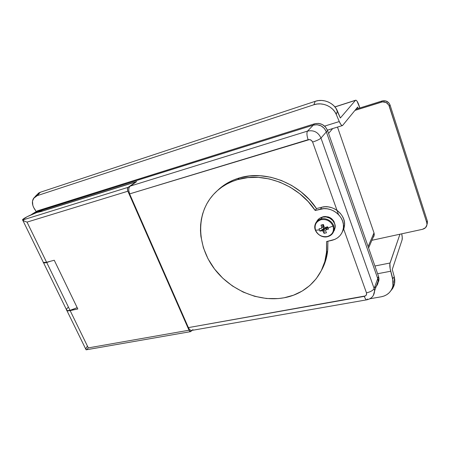 <?xml version="1.0" encoding="UTF-8"?>
<svg xmlns="http://www.w3.org/2000/svg" width="450" height="450" viewBox="0 0 450 450"><rect width="100%" height="100%" fill="white"/><g stroke="black" fill="none" stroke-linecap="round" stroke-linejoin="round"><path stroke-width="0.67" d="M323.584 216.641L323.398 216.945L323.584 216.641M46.716 262.507C44.533 263.064 43.391 263.042 43.279 262.446L44.404 262.912L46.716 262.507L70.026 310.371L46.716 262.507L50.484 261.242L46.716 262.507M43.56 262.8L66.437 309.623C66.42 310.601 67.618 310.849 70.026 310.371L67.686 310.601L66.521 310.078L66.707 308.897L68.186 307.243M38.694 211.618C40.826 210.96 42.092 210.752 42.491 210.988L136.693 181.558L42.491 210.988L38.694 211.618L38.835 211.905L38.694 211.618L32.203 214.088L38.694 211.618M336.999 210.341L312.615 142.054L311.389 140.361L309.465 139.579L129.617 193.899L188.393 327.611L365.439 295.914L366.502 294.57L366.463 292.838L343.373 228.184L366.463 292.838C370.485 291.926 373.039 290.481 374.13 288.501L320.991 138.066L326.357 131.878L324.309 128.374L321.098 125.854L317.211 124.718L313.267 125.128L34.774 212.462L313.267 125.128L307.536 131.096L130.123 186.137L136.693 181.558L129.589 186.654L128.88 188.252L128.739 190.395L129.617 193.899L188.393 327.611L189.428 329.316L190.659 330.289L191.897 330.396L192.96 329.619M37.232 210.954L314.544 123.795L313.267 125.128L35.139 212.293L31.106 214.796L35.139 212.293L313.267 125.128L307.536 131.096C313.74 129.853 318.229 132.176 320.991 138.066L326.357 131.878L377.736 278.584L326.357 131.878C323.685 126.141 319.32 123.891 313.267 125.128L317.211 124.718L321.098 125.854L324.309 128.374L326.357 131.878L377.736 278.584L374.13 288.501L374.608 290.886L373.337 295.47L374.614 291.021L374.13 288.501L320.991 138.066C318.229 132.176 313.74 129.853 307.536 131.096L130.123 186.137C128.464 187.746 128.295 190.328 129.617 193.899L308.109 139.708C306.765 135.529 306.574 132.654 307.536 131.096C306.574 132.654 306.765 135.529 308.109 139.708C310.185 139.303 311.687 140.085 312.615 142.054C316.755 140.715 319.551 139.388 320.991 138.066C319.551 139.388 316.755 140.715 312.615 142.054L338.501 214.543M337.494 127.086L374.006 232.869L374.057 235.963L372.938 237.803L374.282 234.653L374.006 232.869L368.123 246.561L374.006 232.869L337.494 127.086M374.389 287.781C376.971 286.172 378.242 283.882 378.197 280.918L377.736 278.584L378.146 280.305L377.814 283.669L378.146 280.305L377.736 278.584L374.13 288.501C373.039 290.481 370.485 291.926 366.463 292.838C366.907 294.66 366.176 295.83 364.286 296.359C365.186 298.738 366.053 299.886 366.891 299.801M328.567 133.414L332.696 128.554L328.567 133.414M77.175 307.654L70.026 310.371L77.175 307.654M364.286 296.359L188.393 327.611C189.382 329.687 190.524 330.621 191.829 330.412L366.924 299.796C366.075 299.919 365.197 298.772 364.286 296.359M367.577 298.997L366.924 299.796C371.655 298.676 374.214 295.706 374.608 290.886L379.001 278.691L378.54 276.373L378.973 279.787L378.619 281.43M70.144 310.607C68.017 311.04 66.825 310.888 66.572 310.151L67.455 310.787L68.608 310.838L77.816 308.976L54.253 260.246L46.592 262.266L27.034 222.114L24.036 221.001L22.551 219.774L27.067 216.743L36.883 212.501L40.798 211.618L135.917 181.912L40.798 211.618C38.818 211.016 23.13 218.008 22.545 219.78L24.036 221.001L27.034 222.114L127.879 191.216L127.44 188.904L128.138 187.329L22.534 220.039L128.138 187.329L135.917 181.912L128.138 187.329C127.299 188.139 127.215 189.433 127.879 191.216L189.011 330.227L127.879 191.216L27.034 222.114L46.592 262.266L54.253 260.246L77.816 308.976L70.144 310.607L88.307 347.895L70.144 310.607M87.857 348.379L88.307 347.895L87.857 348.379M86.754 349.487L87.452 348.812L86.754 349.487M66.904 310.584L86.102 349.813M191.942 330.396L190.766 331.611L189.827 331.369L189.011 330.227L88.307 347.895L189.011 330.227L190.732 331.622L191.942 330.396M85.691 349.026L87.052 346.596M43.172 262.046L43.178 262.018C43.048 262.783 44.19 262.868 46.592 262.266L43.312 262.474M321.244 217.474L324.928 216.478L328.421 216.962L330.075 217.671L331.582 218.661L333.917 221.31L335.149 225.613C334.012 219.127 330.041 216.163 323.224 216.72L321.238 217.479M343.474 227.087L344.565 225.062L342.349 231.941L343.997 228.358L344.548 225.309L344.436 222.148L343.665 219.009L342.253 216.011L340.262 213.278L337.77 210.915L334.873 209.019L331.689 207.664L328.343 206.904L324.973 206.769L321.711 207.253L320.473 209.154C331.369 205.999 344.503 216.214 343.474 227.087C342.692 234.051 338.811 238.477 331.83 240.379L326.571 241.554L334.879 239.372L337.613 237.808L339.919 235.738L341.707 233.235L342.906 230.4L343.457 227.334L343.344 224.156L342.568 221.001L341.145 217.986L339.137 215.229L336.628 212.856L333.714 210.943L330.508 209.576L327.144 208.811L323.752 208.671L315.191 210.465L308.115 201.532L299.694 193.691L290.205 187.183L279.939 182.211L269.224 178.914L258.401 177.379L247.792 177.615L237.713 179.584L232.076 181.541L226.778 184.056L221.873 187.088L217.401 190.609L213.396 194.569L209.897 198.922L206.921 203.625L204.497 208.631L202.635 213.885L201.341 219.336L200.621 224.933L200.475 230.631L200.897 236.368L203.406 247.781L208.013 258.795L214.543 269.044L222.767 278.196L232.403 285.952L243.146 292.061L254.644 296.303L266.518 298.513L278.376 298.569L284.164 297.771L293.49 295.2L302.102 291.105L309.763 285.559L316.238 278.679L321.317 270.619C324.697 264.656 326.801 258.103 327.639 250.954L327.887 241.256L327.769 249.666L325.991 259.403L321.317 270.619L324.816 261.579L326.599 251.797L326.571 241.554L326.469 253.097C324.017 276.261 306.27 293.867 284.164 297.771C259.307 302.355 231.114 290.475 214.875 269.477C198.641 248.49 195.716 219.803 209.329 199.732C216.051 190.001 225.512 183.285 237.713 179.584L239.445 177.93C230.856 180.478 223.549 184.669 217.513 190.507M344.565 225.062C345.594 214.251 332.544 204.109 321.711 207.253L316.463 208.564L309.431 199.688L301.072 191.897L291.639 185.434L281.436 180.501L270.787 177.238L260.021 175.719L249.474 175.961L239.445 177.93L233.837 179.888L228.566 182.391L223.684 185.417L219.229 188.921M316.463 208.564C299.812 183.054 265.303 169.841 239.445 177.93L237.713 179.584C263.7 171.478 298.423 184.792 315.191 210.465L316.463 208.564L321.711 207.253L320.473 209.154L315.191 210.465L316.463 208.564M325.378 227.447L325.654 228.561L324.293 228.398L323.505 227.768L323.106 226.665L323.685 225.405L323.342 225.793L323.213 225.444L323.246 225.973L321.351 228.403L321.761 227.638L321.019 225.096L323.443 224.522L324.186 227.07L325.052 227.537L327.606 226.772L328.044 227.953L333.017 226.086C334.327 231.351 332.415 234.838 327.291 236.542L327.617 236.616C331.74 235.446 333.917 232.791 334.147 228.645C334.333 222.666 327.144 217.322 321.182 218.981L321.137 219.679C326.649 218.919 330.609 221.051 333.017 226.086C330.609 221.051 326.649 218.919 321.137 219.679C316.041 221.473 314.179 224.972 315.546 230.169L319.449 229.961L319.05 228.774L321.351 228.403L319.05 228.774L319.449 229.961L315.546 230.169C317.925 235.114 321.84 237.234 327.291 236.542C332.415 234.838 334.327 231.351 333.017 226.086L328.044 227.953L328.461 229.118L325.907 229.877L325.491 230.642L326.458 232.785L324.039 233.342L323.066 231.204L322.206 230.737L319.905 231.103L319.449 229.961L319.905 231.103L322.206 230.737L324.096 228.291L319.905 231.103L324.096 228.291L323.505 227.768L323.73 228.375L323.145 227.334L323.505 227.768L323.106 226.665L323.145 227.334L323.246 225.973L321.351 228.403L323.342 225.793L321.761 227.638L321.019 225.096L323.443 224.522L324.186 227.07L325.052 227.537L327.606 226.772L328.044 227.953L328.461 229.118L327.161 227.576L326.796 227.661L325.907 229.877L328.461 229.118L326.942 226.98L327.161 227.576L325.491 230.642L326.7 227.835L325.609 228.667L326.796 227.661L325.491 230.642L326.458 232.785L324.039 233.342L324.422 228.752L325.052 228.606L324.293 228.398L323.066 231.204L324.039 233.342L324.422 228.752L325.609 228.667L325.052 228.606L325.654 228.561L325.378 227.447M333.591 231.643L335.199 227.486C335.976 221.333 328.567 215.376 322.341 217.136L321.182 218.981C327.448 217.215 334.901 223.211 334.119 229.399L332.179 233.966M322.976 226.316L323.106 226.665L322.976 226.316M323.668 225.338L321.019 225.096L323.668 225.338M326.936 226.98L326.796 227.661L326.936 226.98M334.249 230.636L335.211 227.323L334.693 223.785L332.775 220.567L329.743 218.166L326.076 216.962L322.341 217.136L319.112 218.649L316.879 221.259M327.516 236.694C321.007 238.433 313.515 231.874 314.887 225.518C315.585 222.148 317.683 219.971 321.182 218.981L322.341 217.136C319.674 217.839 317.79 219.358 316.671 221.681M327.617 236.616L327.291 236.542C321.84 237.234 317.925 235.114 315.546 230.169C314.179 224.972 316.041 221.473 321.137 219.679L321.182 218.981C317.329 220.112 315.197 222.581 314.786 226.389M323.066 231.204L322.206 230.737L324.096 228.291L323.066 231.204M34.875 212.4L37.598 210.786L35.139 212.293L37.598 210.786L314.544 123.795L313.267 125.128C319.32 123.891 323.685 126.141 326.357 131.878L327.549 130.494C324.894 124.796 320.563 122.563 314.544 123.795L318.465 123.384L322.324 124.515L325.519 127.013L327.549 130.494L378.54 276.373L377.736 278.584L378.197 280.918M378.084 282.628L379.001 278.691M378.54 276.373L377.736 278.584L326.357 131.878L327.549 130.494L378.54 276.373M426.932 223.262L427.252 220.77L390.049 104.996L389.295 106.166L390.049 104.996L427.252 220.77L426.763 222.598L389.295 106.166C387.754 102.668 385.071 101.323 381.24 102.127L382.039 100.986L385.746 100.918L388.856 102.87L390.049 104.996C388.519 101.52 385.847 100.181 382.039 100.986L355.922 109.221L382.039 100.986L381.24 102.127L354.971 110.391L382.466 101.869L386.134 102.51L388.8 105.041L426.763 222.598L426.971 224.769L425.537 227.678L422.505 229.309L371.874 240.3L422.505 229.309C425.723 228.352 427.196 226.339 426.932 223.262L427.252 220.77L427.207 223.982L427.421 221.434M315.18 101.329L40.292 192.268L37.266 195.643L313.881 104.754L315.18 101.329L318.386 100.597L321.722 100.462L325.063 100.929L328.269 101.992L331.217 103.601L333.782 105.688L335.863 108.174L340.346 118.001L355.438 100.373L334.952 106.965L355.657 100.209C356.642 100.17 357.761 101.908 359.01 105.418L359.865 107.978L357.053 101.199L356.13 100.271L355.438 100.373L340.346 118.001L337.382 110.953L336.285 114.474L334.749 111.673L332.646 109.17L330.058 107.061L327.082 105.441L323.848 104.372L320.479 103.894L317.109 104.023L313.881 104.754L37.266 195.643L34.043 197.724L32.49 201.133L32.816 205.329L33.671 207.529L36.259 211.551L34.948 209.678C32.147 205.436 31.663 201.696 33.502 198.444L37.266 195.643L40.292 192.268L315.18 101.329L313.881 104.754C322.301 101.773 333.129 106.464 336.285 114.474L339.277 121.562L324.624 126.107L339.277 121.562L336.285 114.474L337.382 110.953C334.266 102.999 323.533 98.353 315.18 101.329M36.079 195.919L38.503 193.118L40.292 192.268L36.54 195.069L34.869 196.926M401.709 233.826C402.3 236.593 402.429 238.607 402.086 239.873L392.271 269.494L394.273 276.84L394.791 279.877L394.684 282.904L393.964 285.795L392.664 288.45L390.887 290.7L394.47 284.068L394.273 276.84L392.271 269.494L402.086 239.873L402.249 237.369L401.709 233.826M381.353 296.769L369.832 298.789L381.353 296.769L384.289 295.948L386.961 294.57L389.267 292.68L391.112 290.351L392.428 287.674L393.154 284.754L393.255 281.7L390.707 271.221L377.623 273.735L390.707 271.221C389.784 267.576 389.565 264.836 390.043 263.008L374.918 266.006L390.043 263.008L399.96 234.203L389.891 263.632L390.156 268.779L392.738 278.634L394.273 276.84L392.738 278.634L392.94 285.93C391.326 291.848 387.461 295.459 381.353 296.769M358.161 108.512L357.677 107.066L342.534 125.539C341.612 125.713 340.532 124.391 339.277 121.562L340.785 124.369L341.741 125.37L342.54 125.539L357.677 107.066L358.161 108.512M368.612 247.961L374.282 234.653M34.712 212.501L31.747 214.318M43.178 262.018L22.781 220.258M86.254 349.802L190.614 331.639M327.639 250.954L326.469 253.097M335.199 227.486L334.119 229.399C333.557 233.218 331.363 235.648 327.538 236.689M321.407 228.223L322.571 226.828M334.896 106.892L355.657 100.209M327.431 130.168L342.473 125.561M394.47 284.068L392.94 285.93"/></g></svg>

